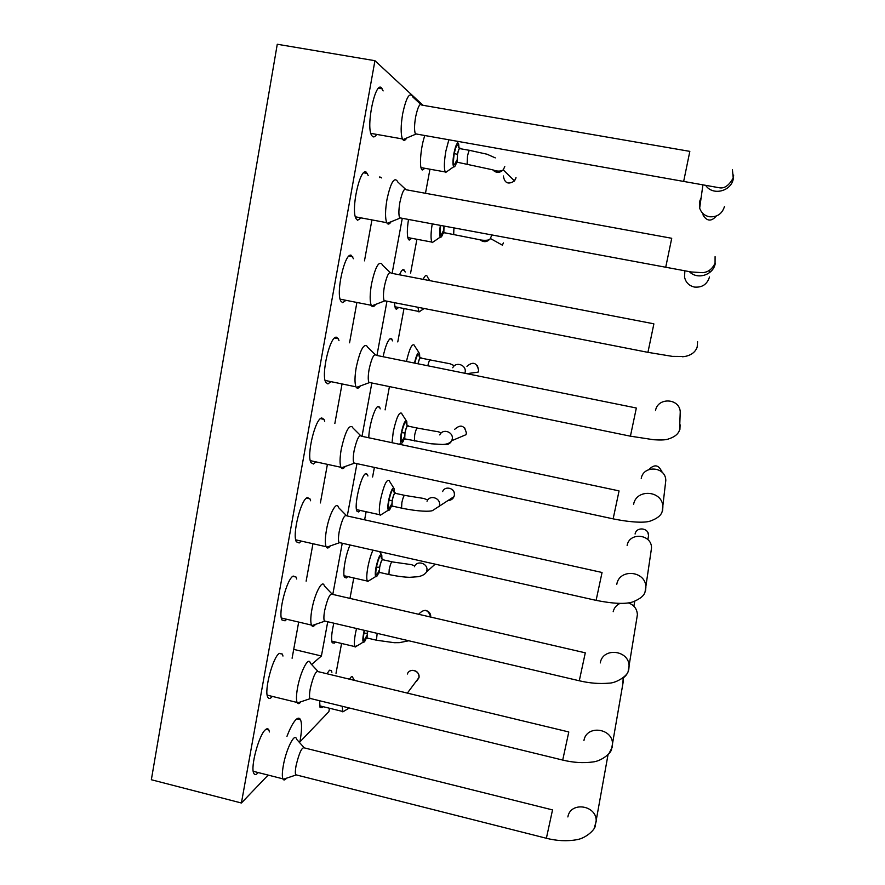 <?xml version="1.0" encoding="UTF-8"?>
<svg xmlns="http://www.w3.org/2000/svg" width="885" height="885" viewBox="0 0 885 885"><rect width="100%" height="100%" fill="white"/><g stroke="black" fill="none" stroke-linecap="round" stroke-linejoin="round"><path stroke-width="1.33" d="M298.688 741.608L299.904 741.918C301.862 730.955 302.062 723.565 300.502 719.726C299.517 717.713 298.002 717.68 295.966 719.616C293.189 722.414 290.191 727.99 286.972 736.32M423.03 105.304L374.941 60.7L241.406 803.005L268.144 775.083M299.904 741.918L328.855 711.684L329.497 708.243M336.012 673.275L341.577 643.461M349.973 598.393L353.779 577.96M364.62 519.816L366.124 511.729M372.596 476.993L374.388 467.402M385.108 409.888L389.444 386.59M397.774 341.92L404.002 308.533M410.607 273.045L416.912 239.271M425.475 193.284L429.966 169.212M379.643 177.575L379.776 176.878L381.712 177.951M402.288 218.307L392.11 273.377M386.966 301.199L376.933 355.482M371.855 382.973L361.998 436.327M356.954 463.64L347.285 515.966M342.252 543.235L332.793 594.421M327.738 621.757L321.41 655.995L311.597 664.513M292.094 658.241L298.688 622.078M306.133 581.179L312.958 543.733M320.381 502.945L327.406 464.359M334.851 423.495L342.052 383.946M349.553 342.805L356.898 302.471M364.476 260.843L371.932 219.911M376.711 134.409C375.229 136.633 373.89 137.374 372.685 136.622L371.645 135.394C365.737 126.644 375.24 80.778 381.512 87.825L383.128 90.923M361.257 217.909L357.551 220.254L356.146 218.805C350.56 210.398 359.941 167.132 366.257 172.166L368.204 175.495M345.98 300.314L342.65 302.681L340.869 301.132C335.603 293.068 344.873 252.092 351.212 255.289L353.502 258.741M330.879 381.634L327.948 383.924L325.813 382.397C320.857 374.698 330.016 335.703 336.4 337.207L338.302 338.723L338.999 340.681M315.967 461.881L313.467 464.017L310.978 462.612C306.332 455.277 315.392 418.008 321.797 417.963L324.032 419.401L324.706 421.349M301.232 541.089L299.174 542.97L296.353 541.786C292.006 534.817 300.966 499.029 307.394 497.569L309.96 498.841L310.602 500.777M286.696 619.257L285.103 620.827L281.95 619.954C277.879 613.349 286.751 578.823 293.201 576.058L296.088 577.064L296.696 579M272.337 696.406L271.208 697.59C269.704 698.873 268.553 698.707 267.757 697.126C263.94 690.853 272.735 657.422 279.195 653.451L282.392 654.092L282.968 656.05M258.188 772.55L257.524 773.291C255.842 774.961 254.592 774.961 253.774 773.302C250.201 767.361 258.918 734.849 265.389 729.76C266.949 728.355 268.111 728.421 268.874 729.981L269.427 731.95M424.933 168.305L422.222 170.02L421.614 169.312C419.136 165.672 420.983 145.925 424.855 135.505M411.724 238.286L409.213 240.078L408.383 239.238C406.945 235.852 406.978 229.259 408.505 219.458M399.522 274.804C401.126 271.02 402.542 269.239 403.748 269.471L405.23 272.016M398.648 307.482L396.358 309.285L395.307 308.389L394.334 302.648M383.061 356.721C385.606 345.393 388.238 339.265 390.96 338.324L392.641 340.88M368.791 437.776C368.89 426.172 374.93 406.37 378.326 406.359L379.676 407.211L380.196 408.87M360.25 510.435L358.713 511.972L356.998 511.253C353.657 506.231 361.113 474.504 365.848 473.563L367.397 474.338L367.906 475.986M347.728 576.577L346.455 577.927L344.542 577.396C342.307 573.812 345.637 554.298 350.095 545.005M335.349 641.99L334.353 643.107L332.229 642.798C331.045 639.424 331.576 632.886 333.844 623.184M326.996 673.762L329.275 670.465L331.444 670.631L331.886 672.29M323.102 706.672L322.394 707.524L320.06 707.491L319.607 700.743M293.709 649.38L321.41 655.995M374.941 60.7L277.27 44.25L151.346 779.74L241.406 803.005M412.266 95.923C409.191 92.449 406.005 98.357 402.697 113.634C400.717 125.67 400.639 134.111 402.465 138.956L402.874 139.631C403.947 140.947 405.253 140.405 406.768 137.983M397.044 180.739C393.836 177.266 390.484 183.472 386.999 199.357C385.141 210.453 385.063 218.23 386.745 222.677L387.132 223.341C388.216 224.69 389.544 224.159 391.115 221.737M382.055 264.217C378.714 260.798 375.207 267.325 371.534 283.808C369.808 294.063 369.709 301.221 371.246 305.292L371.623 305.933C372.685 307.305 374.023 306.796 375.627 304.396M367.275 346.389C363.812 343.07 360.151 349.951 356.29 367.032C354.675 376.501 354.575 383.094 355.98 386.822L356.334 387.442C357.363 388.803 358.702 388.316 360.328 385.96M352.695 427.267C349.132 424.103 345.327 431.36 341.278 449.038C339.774 457.799 339.652 463.884 340.935 467.28L341.267 467.877C342.263 469.227 343.579 468.751 345.205 466.472M338.324 506.906C336.212 501.076 329.154 514.484 326.476 529.861C325.072 537.98 324.939 543.6 326.1 546.698L326.41 547.273C327.361 548.578 328.645 548.125 330.271 545.934M324.153 585.328C322.096 579.409 314.595 593.923 311.885 609.533C310.569 617.066 310.436 622.255 311.487 625.087L311.774 625.629C312.67 626.879 313.909 626.458 315.502 624.356M310.17 662.577C308.179 656.582 300.247 672.268 297.504 688.054C296.276 695.068 296.132 699.869 297.083 702.458L297.349 702.978C298.19 704.161 299.384 703.763 300.933 701.772M296.387 738.665C294.451 732.625 286.087 749.529 283.333 765.481C282.171 772.019 282.027 776.466 282.89 778.833L283.134 779.32C283.919 780.437 285.047 780.061 286.541 778.181M448.861 139.73L445.885 151.014C444.126 161.324 443.905 168.305 445.221 171.956L445.609 172.509L448.252 170.628M432.234 223.883C430.796 232.91 430.663 238.972 431.836 242.081L432.212 242.623L434.911 240.775M427.167 276.231C426.227 274.538 424.888 275.589 423.163 279.361M417.897 307.261L418.981 311.951L421.714 310.126M414.39 345.25C412.133 343.115 409.478 348.524 406.447 361.456M401.779 413.372C399.268 411.425 396.425 417.565 393.25 431.791L392.022 442.699M389.312 480.621C386.723 478.807 383.78 485.212 380.484 499.859C379.167 507.293 378.968 512.26 379.886 514.771L380.207 515.269L382.906 513.588M372.972 550.149C370.915 554.618 369.222 560.271 367.883 567.097C366.633 574.077 366.434 578.735 367.286 581.058L367.596 581.545L370.24 579.907M356.522 628.505L355.427 633.538C354.254 640.098 354.055 644.457 354.841 646.603L357.717 645.497M352.794 677.313C352.141 675.963 351.057 676.582 349.531 679.182M342.174 706.252L342.816 711.872L345.316 710.356M417.377 134.188L415.33 133.757C414.202 130.471 414.302 124.862 415.629 116.931C417.853 106.665 419.944 102.748 421.913 105.171M401.668 218.197L399.589 217.732C398.571 214.712 398.67 209.546 399.909 202.245C402.255 191.569 404.456 187.443 406.503 189.899M386.159 301.044L384.09 300.557C383.15 297.802 383.26 293.046 384.411 286.32C386.889 275.224 389.19 270.887 391.325 273.31M370.848 382.762L368.813 382.276C367.961 379.753 368.072 375.373 369.145 369.156C371.744 357.662 374.145 353.082 376.357 355.438M355.726 463.386L353.757 462.888C352.982 460.587 353.104 456.549 354.1 450.797C356.821 438.905 359.321 434.081 361.6 436.316M340.813 542.914L338.922 542.428C338.225 540.326 338.335 536.609 339.276 531.254C342.108 518.997 344.696 513.897 347.053 515.977M326.1 621.37L324.297 620.905C323.656 618.991 323.777 615.551 324.651 610.573C327.605 597.939 330.293 592.563 332.705 594.454M311.575 698.785L309.883 698.331C309.308 696.583 309.418 693.397 310.248 688.762C313.312 675.775 316.078 670.111 318.545 671.77M297.249 775.16L295.678 774.729C295.147 773.136 295.269 770.182 296.033 765.857C299.207 752.515 302.062 746.553 304.595 747.958L552.373 809.864M458.983 147.806L458.662 143.956C457.39 141.611 455.808 144.72 453.95 153.26C452.733 160.439 452.644 164.942 453.684 166.778C454.459 167.376 455.41 165.993 456.527 162.641M440.376 225.398C439.391 231.66 439.369 235.554 440.31 237.08C441.073 237.689 442.035 236.339 443.186 233.032M419.744 357.186L419.534 353.491C418.24 351.212 416.547 354.409 414.468 363.082M406.978 425.242L406.801 421.57C405.352 419.401 403.527 423.13 401.347 432.732C400.374 438.285 400.297 441.737 401.115 443.086C401.845 443.717 402.83 442.434 404.058 439.248M394.367 492.458L394.223 488.797C392.73 486.728 390.849 490.622 388.592 500.479C387.674 505.7 387.597 508.93 388.36 510.18C389.079 510.811 390.064 509.539 391.303 506.386M381.9 558.844L381.8 555.183C380.262 553.225 378.337 557.307 375.992 567.429C375.118 572.329 375.041 575.361 375.76 576.511C376.457 577.131 377.441 575.869 378.703 572.75M364.244 630.319L363.547 633.572C362.717 638.185 362.64 641.017 363.304 642.079C363.978 642.687 364.963 641.437 366.235 638.35M460.399 148.724L460.255 148.304C459.437 147.408 458.496 149.443 457.434 154.388L457.102 162.597L458.109 162.375M443.927 226.051L443.739 232.987L444.757 232.788M421.105 358.104L420.983 357.706C420.165 356.799 419.158 358.823 417.963 363.79M408.317 426.172L408.206 425.773C407.266 424.955 406.16 427.355 404.91 432.986L404.611 439.226L405.607 439.06M395.695 493.399L395.584 493C394.61 492.237 393.471 494.748 392.166 500.534L391.889 506.364L392.863 506.209M383.216 559.807L383.116 559.409C382.11 558.701 380.937 561.333 379.588 567.274L379.311 572.739L380.262 572.573M367.618 631.116L366.888 638.339L367.817 638.173M701.119 197.742L699.427 201.957L699.714 208.318C701.329 212.898 704.526 215.697 709.305 216.736C717.06 217.345 722.138 213.916 724.516 206.426M684.824 271.518L684.547 277.171C685.775 282.492 689.072 285.789 694.415 287.061C702.115 287.736 707.148 284.373 709.505 276.983M682.567 356.755L684.592 356.522M680.222 414.357L680.222 411.58C679.293 398.062 657.655 397.221 655.519 410.574M665.376 484.283L665.797 480.19C665.465 466.461 643.395 464.924 641.238 478.431M650.973 551.842L651.515 547.837C651.648 534.009 629.312 531.885 627.133 545.47M636.824 618.294L637.399 614.577C636.968 608.747 633.925 604.842 628.261 602.884M620.053 603.393C616.403 605.075 614.113 607.851 613.183 611.712M622.874 683.862L623.184 677.943M457.877 162.331L457.191 162.187L457.501 154.455C458.507 149.786 459.392 147.861 460.167 148.713M444.524 232.744L443.839 232.589L444.005 226.073M418.041 363.801C419.169 359.133 420.109 357.23 420.884 358.093M405.385 439.015L404.722 438.838L404.987 432.964C406.171 427.654 407.211 425.386 408.107 426.161M392.641 506.154L391.989 505.988L392.265 500.49C393.493 495.025 394.566 492.657 395.484 493.376M380.041 572.529L379.422 572.363L379.676 567.208C380.948 561.599 382.066 559.121 383.006 559.785L391.889 561.765M367.596 638.118L366.998 637.963L367.684 631.127M648.351 536.741L648.473 536.033M503.366 242.921L502.337 245.267M478.597 370.561L478 372.231M448.352 500.434C450.963 500.335 452.821 499.096 453.939 496.728L454.425 495.091M454.381 495.39L453.972 496.651L432.466 510.623C429.822 511.63 418.837 511.729 401.58 508.123L401.867 502.591C403.095 497.127 404.157 494.748 405.031 495.467M683.729 181.093L689.824 151.435M665.708 267.325L671.715 238.353M647.931 352.352L653.882 323.899M630.419 436.183L636.326 408.085M613.139 518.853L619.058 490.954M596.103 600.373L602.043 572.54M579.288 680.775L585.284 652.876M562.716 760.06L568.789 731.995M546.377 838.272L552.528 809.93M458.552 147.386C457.744 142.629 456.306 144.664 454.237 153.503C452.799 164.256 453.397 167.342 456.029 162.763M440.697 225.454C439.535 235.056 440.199 237.611 442.688 233.142M419.324 356.766C418.594 352.13 417.078 354.254 414.777 363.138M406.569 424.822C405.717 420.154 404.102 422.753 401.69 432.621C400.474 441.338 401.093 443.573 403.571 439.347M393.958 492.027C393.117 487.403 391.447 490.157 388.957 500.291C387.774 508.565 388.404 510.623 390.816 506.485M381.501 558.413C380.661 553.833 378.946 556.742 376.368 567.152C375.24 574.996 375.848 576.898 378.216 572.849M364.543 630.397L363.934 633.206C362.839 640.663 363.447 642.41 365.759 638.45M733.355 178.593L733.654 175.075M705.799 185.573C712.834 195.928 731.187 191.437 733.322 178.748M689.437 271.684C697.258 280.08 713.277 275.091 715.246 263.575M679.901 429.524L680.122 424.8M662.611 510.7L662.887 506.696C662.489 490.312 636.138 488.409 633.572 504.494M645.574 590.704L645.873 587.253C646.017 570.781 619.378 568.137 616.79 584.288M621.735 678.828C625.463 676.76 627.808 673.673 628.77 669.558L629.069 666.538C629.644 650.066 602.84 646.802 600.251 662.942M608.957 753.577L612.21 747.305L612.508 744.628C613.416 728.211 586.534 724.384 583.945 740.491M594.211 828.117L596.169 821.557C597.353 805.239 570.449 800.925 567.871 816.943M454.237 153.503L457.434 154.388M401.69 432.621L404.91 432.986M388.957 500.291L392.166 500.534M376.368 567.152L379.588 567.274M363.934 633.206L367.153 633.229M467.778 164.101L467.125 163.968L467.49 156.225C468.486 151.545 469.36 149.631 470.101 150.472L487.049 154.222L495.29 157.884M454.359 234.58L453.695 234.436L453.916 227.91M427.798 365.782C428.915 361.113 429.844 359.199 430.586 360.051M415.01 441.051L414.368 440.885L414.678 435C415.861 429.679 416.879 427.411 417.731 428.174M402.188 508.255L392.011 506.021M389.522 574.686L388.924 574.52L389.223 569.376C390.495 563.756 391.579 561.278 392.486 561.931L411.392 564.641L414.479 565.758M377.01 640.342L376.435 640.187L377.165 633.35M492.735 169.832C496.109 173.172 499.594 173.206 503.189 169.931L504.782 166.612M480.057 239.802C483.796 242.612 487.226 242.213 490.345 238.596L491.396 236.03M465.101 372.364C466.849 365.129 455.919 361.102 452.733 367.784M443.894 444.347C447.39 445.122 450 443.938 451.715 440.785L452.18 439.314C453.95 432.002 442.721 428.052 439.779 434.933M439.037 506.751L439.425 505.468C441.195 498.133 429.756 494.239 427.024 501.231M426.493 571.987L426.813 570.858C428.572 563.513 417.001 559.641 414.434 566.71M716.297 216.04C711.529 221.571 707.17 221.394 703.243 215.498L702.9 213.484M648.882 469.559C654.524 463.906 658.883 464.758 661.947 472.125L661.703 470.676M635.087 534.02C636.326 526.431 648.793 527.726 648.572 535.436L648.539 536.177M648.428 536.907L648.185 537.759M503.366 175.971C504.55 183.173 508.244 184.843 514.439 180.994L515.988 177.564M466.937 366.324C472.922 361.246 476.816 362.573 478.597 370.295M465.919 434.8L466.406 433.108C464.503 425.32 460.598 424.059 454.702 429.313M442.644 491.562C445.155 485.157 455.653 488.431 454.359 495.224M418.992 613.891C424.402 608.438 428.307 609.5 430.685 617.066M407.365 674.027C409.49 667.489 420.275 670.719 418.992 677.512M418.937 677.81L416.426 681.527M296.884 718.841L300.502 719.726M329.596 670.188L331.444 670.631M365.317 473.884L367.397 474.338M377.53 406.768L379.676 407.211M389.909 338.789L392.088 339.22M402.454 269.914L404.655 270.334M265.998 729.262L268.874 729.981M279.317 653.362L282.392 654.092M292.824 576.312L296.088 577.064M306.542 498.078L309.96 498.841M320.47 418.649L324.032 419.401M334.63 337.981L338.302 338.723M349.033 256.042L352.761 256.761M363.691 172.807L367.43 173.482M378.603 88.223L382.32 88.865M370.859 133.369L402.465 138.956M355.383 216.814L386.745 222.677M340.139 299.163L371.246 305.292M325.116 380.439L355.98 386.822M310.303 460.654L340.935 467.28M295.723 539.839L326.1 546.698M281.341 617.995L311.487 625.087M267.182 695.145L297.083 702.458M253.221 771.289L282.89 778.833M421.006 167.597L445.221 171.956M407.797 237.556L431.836 242.081M394.743 306.719L418.616 311.409M356.5 509.605L379.886 514.771M344.055 575.737L367.286 581.058M331.764 641.138L354.841 646.603M319.618 705.821L342.539 711.429M420.607 104.242L412.62 96.797M415.596 134.243L402.874 139.631M405.186 188.936L397.387 181.591M399.854 218.219L387.132 223.341M390.019 272.337L382.375 265.035M384.344 301.044L371.623 305.933M375.096 354.476L367.574 347.163M369.056 382.74L356.334 387.442M360.394 435.376L352.982 428.019M353.989 463.342L341.267 467.877M345.924 515.07L338.59 507.625M339.132 542.848L326.41 547.273M331.654 593.592L324.397 586.003M324.496 621.292L311.774 625.629M317.582 670.952L310.392 663.208M310.06 698.696L297.349 702.978M303.71 747.194L296.586 739.263M295.833 775.061L283.134 779.32M457.999 142.972L456.76 141.124M453.684 166.778L445.609 172.509M440.31 237.08L432.212 242.623M429.844 280.656L427.466 277.049M424.169 308.489L418.981 311.951M418.904 352.529L414.678 346.035M406.204 420.629L402.044 414.136M401.115 443.086L399.29 444.248M393.659 487.889L389.566 481.351M388.36 510.18L380.207 515.269M381.258 554.309L379.632 551.654M375.76 576.511L367.596 581.545M363.304 642.079L355.128 647.068M354.387 680.355L352.993 677.954M349.254 707.978L342.816 711.872M689.625 151.335L421.88 105.105M415.364 133.834L719.793 187.841C724.704 188.549 729.185 185.264 733.2 177.974L732.415 169.544M671.505 238.242L406.469 189.81M399.633 217.81L691.141 271.96L702.281 272.668C707.989 272.37 712.259 269.206 715.058 263.177L715.091 256.639M653.672 323.777L391.292 273.222M384.123 300.646L647.72 352.307L672.412 356.378L684.924 356.478C691.296 355.206 695.389 352.086 697.181 347.108L697.579 341.676M636.127 407.963L376.324 355.35M368.846 382.353L630.208 436.139L653.672 439.734C660.177 440.177 664.779 440.022 667.467 439.303C674.392 437.256 678.419 434.092 679.569 429.822L680.244 411.779M618.858 490.843L361.567 436.239M353.79 462.966L612.929 518.809C632.344 522.769 645.331 522.836 650.232 521.077C657.345 518.51 661.338 515.258 662.212 511.32L665.808 480.378M601.855 572.44L347.02 515.911M338.955 542.494L595.904 600.329C613.416 603.802 625.806 604.311 633.052 601.833C640.386 598.813 644.402 595.417 645.099 591.656L651.526 548.014M585.107 652.787L332.683 594.399M324.319 620.949L579.111 680.731C589.454 683.187 599.3 683.994 608.648 683.176C616.734 683.242 628.383 675.089 628.239 670.83L637.399 614.743M568.624 731.917L318.534 671.726M309.905 698.376L562.539 760.027C573.082 762.605 583.104 763.257 592.607 761.996C601.612 761.244 611.646 752.759 611.612 748.876L623.427 680.62M295.69 774.762L546.211 838.228C556.831 840.916 566.942 841.425 576.544 839.743C586.401 838.261 595.483 829.013 595.229 825.827L608.039 754.628M459.569 148.127L458.408 147.341M456.804 160.163L454.724 164.234L457.114 162.619M443.474 230.642L441.361 234.591L443.761 233.02M420.298 357.507L419.191 356.699M407.542 425.563L406.425 424.745M404.423 436.913L402.199 440.752L404.633 439.259M394.931 492.801L393.825 491.938M391.723 503.996L389.455 507.868L391.9 506.397M382.486 559.209L381.369 558.302M379.178 570.25C375.793 577.861 377.486 573.015 376.866 574.221L379.322 572.761M366.788 635.707L364.421 639.8L366.888 638.362M702.911 184.921L699.67 208.163M709.803 270.124L709.372 271.208M684.857 270.887L684.514 276.983M469.448 150.328L460.156 148.691M515.977 177.929L514.495 180.927L503.244 169.865C500.766 171.535 497.204 171.513 492.547 169.787L457.202 162.209M503.366 242.888L502.403 245.178L490.401 238.507C489.571 241.207 480.854 240.266 479.095 239.614L443.85 232.622M429.933 359.885L420.873 358.06M417.089 428.019L408.096 426.127M466.406 433.384L465.952 434.712L451.759 440.697C450 443.164 446.825 444.425 442.223 444.458L431.095 443.772L404.733 438.872M404.412 495.301L395.473 493.354M435.177 564.154L426.515 571.909C425.242 574.144 422.51 575.748 418.317 576.688L409.777 577.308C404.279 577.197 397.332 576.279 388.935 574.553L379.433 572.385M408.793 640.773L399.356 642.654L394.245 642.698L376.446 640.209L367.01 637.985M453.54 365.339L450.056 363.768L430.575 360.018M440.243 432.942C440.21 432.245 438.695 431.714 435.719 431.349L417.72 428.141M427.234 499.748L423.749 498.465L405.02 495.434M703.486 214.015L703.232 215.475L702.911 213.65M647.875 539.618L648.572 535.469L647.853 532.538M633.87 606.192L634.7 601.534M466.837 373.68L478.033 372.142L478.586 370.594M407.354 693.099L419.059 677.39M478.641 370.284L477.391 365.549M466.461 433.075L464.625 427.72M451.715 489.139C453.574 490.279 454.47 492.281 454.414 495.169L454.359 495.478M430.752 617.077C430.862 613.559 429.114 611.314 425.508 610.329M419.059 677.379C418.893 672.877 416.702 670.531 412.51 670.354"/></g></svg>
